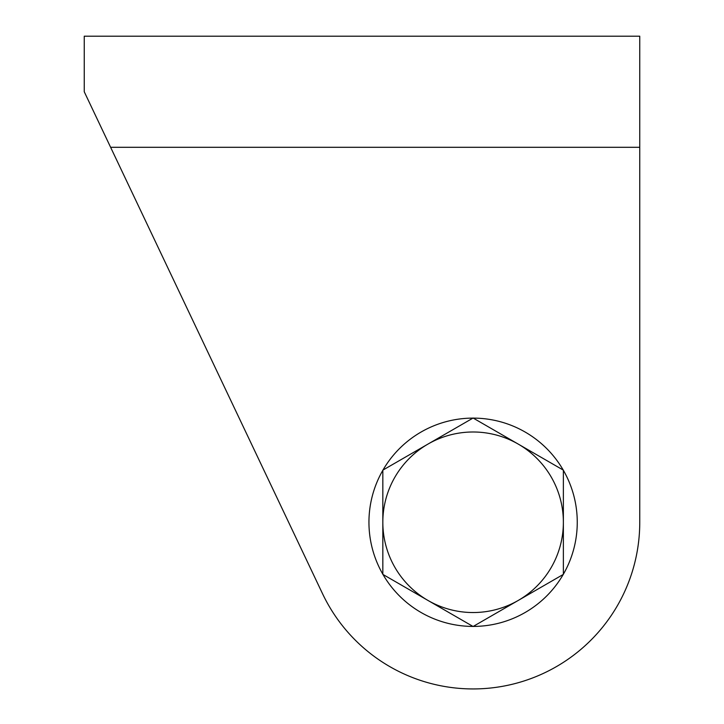 <?xml version="1.0" encoding="UTF-8"?>
<svg xmlns="http://www.w3.org/2000/svg" width="724" height="724" viewBox="0 0 724 724"><rect width="100%" height="100%" fill="white"/><g stroke="black" fill="none" stroke-linecap="round" stroke-linejoin="round"><path stroke-width="1.09" d="M368.941 522.266A104.156 104.156 0 0 1 382.833 470.301A104.156 104.156 0 0 0 382.833 574.222M382.969 574.458A104.156 104.156 0 0 0 472.962 626.423M473.234 626.423A104.156 104.156 0 0 0 563.236 574.458M563.372 574.222A104.156 104.156 0 0 0 563.372 470.301A104.156 104.156 0 0 1 577.254 522.266M518.239 600.44L473.098 626.495L382.833 574.376L382.833 470.148L473.098 418.029L518.239 444.093A90.265 90.265 0 0 0 382.833 522.266A90.265 90.265 0 0 0 518.239 600.44A90.265 90.265 0 0 0 563.372 522.266L563.372 574.376L518.239 600.44M518.239 444.093L563.372 470.148L563.372 522.266A90.265 90.265 0 0 0 518.239 444.093M563.236 470.066A104.156 104.156 0 0 0 473.234 418.11A104.156 104.156 0 0 1 563.236 470.066M472.962 418.11A104.156 104.156 0 0 0 382.969 470.066A104.156 104.156 0 0 1 472.962 418.11M110.618 147.298L322.551 593.734L110.618 147.298L639.754 147.298L639.754 36.2L84.246 36.2L84.246 91.749L110.618 147.298M639.754 147.298L639.754 522.266A166.647 166.647 0 0 1 322.551 593.734"/></g></svg>
